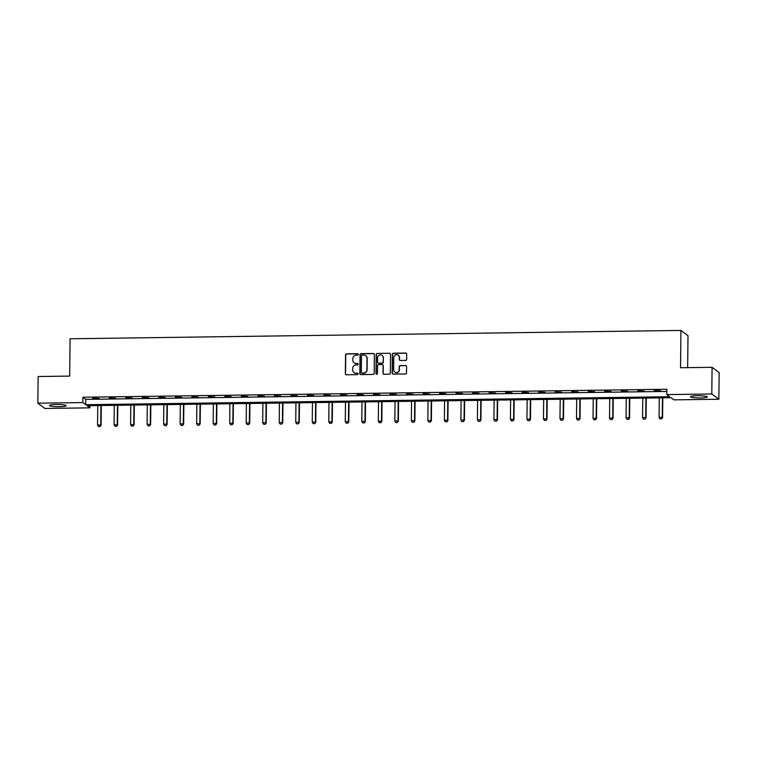<?xml version="1.0" encoding="UTF-8"?>
<svg xmlns="http://www.w3.org/2000/svg" width="757" height="757" viewBox="0 0 757 757"><rect width="100%" height="100%" fill="white"/><g stroke="black" fill="none" stroke-linecap="round" stroke-linejoin="round"><path stroke-width="1.14" d="M358.354 354.418A0.738 0.719 -53.3 0 0 357.635 353.699L346.592 353.85A1.06 1.031 -53.3 0 0 345.542 354.91L345.343 373.75A1.06 1.031 -53.3 0 0 346.375 374.781L357.418 374.63A0.738 0.719 -53.3 0 0 357.862 373.305A0.738 0.719 -53.3 0 0 357.427 373.163L355.998 373.182A3.378 3.293 -53.3 0 1 352.705 369.88L352.724 368.309A3.378 3.293 -53.3 0 1 356.083 364.912L357.512 364.893A0.738 0.719 -53.3 0 0 357.966 363.568A0.738 0.719 -53.3 0 0 357.531 363.436L356.102 363.455A3.378 3.293 -53.3 0 1 352.809 360.152L352.828 358.581A3.378 3.293 -53.3 0 1 356.187 355.184L357.616 355.165A0.738 0.719 -53.3 0 0 358.354 354.418M358.156 353.916A0.738 0.719 -53.3 0 0 357.824 353.841L346.782 353.992A1.06 1.031 -53.3 0 0 345.731 355.052L345.533 373.892A1.06 1.031 -53.3 0 0 345.854 374.649M357.947 373.381A0.738 0.719 -53.3 0 0 357.616 373.305L355.998 373.182M358.052 363.653A0.738 0.719 -53.3 0 0 357.72 363.578L356.102 363.455M700.414 397.945A8.393 1.117 0.6 0 1 690.535 396.744A8.393 1.117 0.6 0 1 697.434 395.722A8.393 1.117 0.6 0 1 707.322 396.923A8.393 1.117 0.6 0 1 700.414 397.945M59.283 406.708A8.393 1.117 0.6 0 1 49.404 405.506A8.393 1.117 0.6 0 1 56.302 404.484A8.393 1.117 0.6 0 1 66.181 405.686A8.393 1.117 0.6 0 1 59.283 406.708M405.591 360.417A1.06 1.031 -53.3 0 0 406.641 359.357L406.698 354.077A1.06 1.031 -53.3 0 0 405.667 353.046L393.403 353.207A1.06 1.031 -53.3 0 0 392.353 354.267L392.154 373.106A1.06 1.031 -53.3 0 0 393.186 374.138L405.449 373.977A1.06 1.031 -53.3 0 0 406.5 372.917L406.566 366.53A1.06 1.031 -53.3 0 0 405.534 365.499L400.292 365.565A1.06 1.031 -53.3 0 0 399.242 366.625L399.204 369.795A2.829 2.754 -53.3 0 1 394.738 372.094A2.829 2.754 -53.3 0 1 393.649 369.87L393.772 357.465A2.829 2.754 -53.3 0 1 398.248 355.165A2.829 2.754 -53.3 0 1 399.336 357.389L399.317 359.461A1.06 1.031 -53.3 0 0 400.339 360.493L405.591 360.417M37.85 403.178L38.134 376.522L69.682 376.097L70.07 338.776L680.922 330.43L680.534 367.741L712.082 367.315L711.798 393.971L718.866 399.242L673.881 399.857L671.014 397.718L87.046 405.705L89.913 407.843L44.918 408.458L37.85 403.178L82.844 402.563L85.711 404.702L669.671 396.725L666.803 394.586L711.798 393.971M666.803 394.586L666.86 389.259L82.901 397.236L82.844 402.563M374.374 354.513A1.06 1.031 -53.3 0 0 373.352 353.481L361.089 353.651A1.06 1.031 -53.3 0 0 360.039 354.711L359.84 373.551A1.06 1.031 -53.3 0 0 360.871 374.583L373.135 374.412A1.06 1.031 -53.3 0 0 374.185 373.352L374.374 354.513M377.251 353.434L389.505 353.264A1.06 1.031 -53.3 0 1 390.536 354.295L390.338 373.135A1.06 1.031 -53.3 0 1 389.287 374.195L384.045 374.27A1.06 1.031 -53.3 0 1 383.014 373.229L383.089 365.593A1.06 1.031 -53.3 0 0 382.067 364.562L378.585 364.609A1.06 1.031 -53.3 0 0 377.535 365.669L377.45 373.627A0.738 0.719 -53.3 0 1 376.286 374.223A0.738 0.719 -53.3 0 1 375.992 373.646L376.201 354.494A1.06 1.031 -53.3 0 1 377.251 353.434L389.505 353.264M687.659 367.647L687.99 335.701L680.922 330.43M82.901 397.236L85.768 399.374L666.841 391.435M92.808 398.513L99.158 398.428L92.808 398.154M109.32 398.286L115.679 398.201L109.33 397.927M125.842 398.059L132.191 397.974L125.842 397.699M142.354 397.841L148.703 397.747L142.354 397.472M158.866 397.614L165.225 397.529L158.875 397.245M175.387 397.387L181.737 397.302L175.387 397.028M191.9 397.16L198.249 397.075L191.9 396.8M208.412 396.933L214.77 396.848L208.421 396.573M224.933 396.706L231.282 396.621L224.933 396.346M241.445 396.488L247.794 396.394L241.445 396.119M257.957 396.261L264.316 396.166L257.967 395.892M274.479 396.034L280.828 395.949L274.479 395.665M290.991 395.807L297.34 395.722L291 395.447M307.503 395.58L313.862 395.495L307.512 395.22M324.024 395.353L330.374 395.268L324.024 394.993M340.536 395.126L346.886 395.04L340.546 394.766M357.049 394.908L363.407 394.813L357.058 394.539M373.57 394.681L379.919 394.586L373.57 394.312M390.082 394.454L396.431 394.369L390.092 394.085M406.604 394.227L412.953 394.142L406.604 393.867M423.116 394L429.465 393.914L423.116 393.64M439.628 393.772L445.977 393.687L439.637 393.413M456.149 393.545L462.499 393.46L456.149 393.186M472.661 393.328L479.011 393.233L472.661 392.959M489.173 393.101L495.523 393.015L489.183 392.732M505.695 392.874L512.044 392.788L505.695 392.505M522.207 392.646L528.556 392.561L522.207 392.287M538.719 392.419L545.078 392.334L538.729 392.06M555.241 392.192L561.59 392.107L555.241 391.833M571.753 391.965L578.102 391.88L571.753 391.606M588.265 391.748L594.624 391.653L588.274 391.378M604.786 391.52L611.136 391.435L604.786 391.151M621.298 391.293L627.648 391.208L621.298 390.934M637.81 391.066L644.169 390.981L637.82 390.707M654.332 390.839L660.681 390.754L654.332 390.48M712.082 367.315L719.15 372.586L718.866 399.242M89.932 405.667L89.913 407.843M85.768 399.374L85.711 404.702M354.21 362.877A3.378 3.293 -53.3 0 0 356.292 363.597M354.115 372.614A3.378 3.293 -53.3 0 0 356.187 373.324M374.062 353.765A1.06 1.031 -53.3 0 0 373.542 353.623L361.278 353.793A1.06 1.031 -53.3 0 0 360.228 354.853L360.029 373.693A1.06 1.031 -53.3 0 0 360.351 374.45M362.215 355.099A0.738 0.719 -53.3 0 0 361.477 355.847L361.307 372.378A0.738 0.719 -53.3 0 0 362.026 373.106L363.53 373.078A3.378 3.293 -53.3 0 0 366.89 369.69L367.013 358.383A3.378 3.293 -53.3 0 0 363.72 355.08L362.215 355.099M361.695 373.021A0.738 0.719 -53.3 0 0 362.215 373.248L362.026 373.106M365.801 355.79A3.378 3.293 -53.3 0 1 367.202 358.525L367.088 369.832A3.378 3.293 -53.3 0 1 363.729 373.22L362.215 373.248M390.224 353.538A1.06 1.031 -53.3 0 0 389.704 353.405M382.777 364.836A1.06 1.031 -53.3 0 1 383.288 365.735L383.203 373.381A1.06 1.031 -53.3 0 0 383.525 374.128M377.44 353.576A1.06 1.031 -53.3 0 0 376.39 354.636L376.191 373.788A0.738 0.719 -53.3 0 0 376.38 374.289M383.174 357.664A2.829 2.754 -53.3 0 0 379.181 355.213A2.829 2.754 -53.3 0 0 377.62 357.739L377.573 362.111A1.06 1.031 -53.3 0 0 378.595 363.142L382.077 363.095A1.06 1.031 -53.3 0 0 383.127 362.035L383.364 357.806A2.829 2.754 -53.3 0 0 382.181 355.516M378.074 363.01A1.06 1.031 -53.3 0 0 378.793 363.284L378.595 363.142M383.364 357.806L383.326 362.177A1.06 1.031 -53.3 0 1 382.276 363.237L378.793 363.284M398.343 355.241A2.829 2.754 -53.3 0 1 399.526 357.531L399.507 359.603A1.06 1.031 -53.3 0 0 399.819 360.36M394.832 372.17A2.829 2.754 -53.3 0 0 399.393 369.936L399.204 369.795M406.244 365.773A1.06 1.031 -53.3 0 0 405.724 365.64L400.481 365.707A1.06 1.031 -53.3 0 0 399.431 366.776L399.393 369.936M406.377 353.32A1.06 1.031 -53.3 0 0 405.856 353.188L393.593 353.349A1.06 1.031 -53.3 0 0 392.542 354.408L392.353 373.248A1.06 1.031 -53.3 0 0 392.665 374.005M97.757 405.553L97.558 425.046L100.728 425.008L100.936 405.515M100.066 426.513L98.476 426.532L100.123 426.551L101.078 425.264L101.287 405.506M97.558 425.046L98.476 426.532M100.123 426.551L101.078 425.264M114.279 405.326L114.07 424.819L117.25 424.781L117.449 405.288M116.578 426.286L114.998 426.305L116.635 426.323L117.59 425.037L117.799 405.279M114.07 424.819L114.998 426.305M116.635 426.323L117.59 425.037M130.791 405.099L130.583 424.601L133.762 424.554L133.97 405.061M133.1 426.059L131.51 426.077L133.156 426.096L134.103 424.809L134.311 405.052M130.583 424.601L131.51 426.077M133.156 426.096L134.103 424.809M147.303 404.881L147.104 424.374L150.274 424.327L150.482 404.834M149.612 425.831L148.022 425.85L149.668 425.879L150.624 424.582L150.832 404.834M147.104 424.374L148.022 425.85M149.668 425.879L150.624 424.582M163.824 404.654L163.616 424.147L166.795 424.1L166.994 404.607M166.124 425.604L164.543 425.633L166.18 425.652L167.136 424.355L167.344 404.607M163.616 424.147L164.543 425.633M166.18 425.652L167.136 424.355M180.336 404.427L180.128 423.92L183.308 423.873L183.516 404.38M182.645 425.377L181.055 425.406L182.702 425.425L183.648 424.138L183.856 404.38M180.128 423.92L181.055 425.406M182.702 425.425L183.648 424.138M196.848 404.2L196.65 423.693L199.82 423.655L200.028 404.153M199.157 425.16L197.568 425.179L199.214 425.197L200.17 423.911L200.378 404.153M196.65 423.693L197.568 425.179M199.214 425.197L200.17 423.911M213.37 403.973L213.162 423.466L216.341 423.428L216.54 403.935M215.669 424.932L214.089 424.951L215.726 424.97L216.682 423.683L216.89 403.926M213.162 423.466L214.089 424.951M215.726 424.97L216.682 423.683M229.882 403.746L229.674 423.239L232.853 423.201L233.061 403.708M232.191 424.705L230.601 424.724L232.248 424.743L233.194 423.456L233.402 403.699M229.674 423.239L230.601 424.724M232.248 424.743L233.194 423.456M246.394 403.528L246.195 423.021L249.365 422.974L249.573 403.481M248.703 424.478L247.113 424.497L248.76 424.516L249.715 423.229L249.924 403.472M246.195 423.021L247.113 424.497M248.76 424.516L249.715 423.229M262.916 403.301L262.707 422.794L265.887 422.747L266.086 403.254M265.215 424.251L263.635 424.27L265.281 424.298L266.227 423.002L266.436 403.254M262.707 422.794L263.635 424.27M265.281 424.298L266.227 423.002M279.428 403.074L279.219 422.567L282.399 422.52L282.607 403.027M281.736 424.024L280.147 424.052L281.793 424.071L282.74 422.775L282.948 403.027M279.219 422.567L280.147 424.052M281.793 424.071L282.74 422.775M295.94 402.847L295.741 422.34L298.911 422.292L299.119 402.8M298.249 423.797L296.659 423.825L298.305 423.844L299.261 422.557L299.469 402.8M295.741 422.34L296.659 423.825M298.305 423.844L299.261 422.557M312.461 402.62L312.253 422.113L315.432 422.075L315.631 402.582M314.761 423.579L313.18 423.598L314.827 423.617L315.773 422.33L315.981 402.573M312.253 422.113L313.18 423.598M314.827 423.617L315.773 422.33M328.973 402.393L328.765 421.886L331.945 421.848L332.153 402.355M331.282 423.352L329.692 423.371L331.339 423.39L332.285 422.103L332.493 402.346M328.765 421.886L329.692 423.371M331.339 423.39L332.285 422.103M345.485 402.166L345.287 421.658L348.457 421.621L348.665 402.128M347.794 423.125L346.204 423.144L347.851 423.163L348.807 421.876L349.015 402.118M345.287 421.658L346.204 423.144M347.851 423.163L348.807 421.876M362.007 401.948L361.799 421.441L364.978 421.394L365.177 401.901M364.316 422.898L362.726 422.917L364.372 422.936L365.319 421.649L365.527 401.891M361.799 421.441L362.726 422.917M364.372 422.936L365.319 421.649M378.519 401.721L378.32 421.214L381.49 421.166L381.698 401.674M380.828 422.671L379.238 422.69L380.885 422.718L381.831 421.422L382.039 401.674M378.32 421.214L379.238 422.69M380.885 422.718L381.831 421.422M395.031 401.494L394.832 420.987L398.002 420.939L398.21 401.447M397.34 422.444L395.75 422.472L397.397 422.491L398.352 421.195L398.56 401.447M394.832 420.987L395.75 422.472M397.397 422.491L398.352 421.195M411.553 401.267L411.344 420.76L414.524 420.712L414.722 401.219M413.861 422.217L412.272 422.245L413.918 422.264L414.864 420.977L415.073 401.219M411.344 420.76L412.272 422.245M413.918 422.264L414.864 420.977M428.065 401.04L427.866 420.532L431.036 420.495L431.244 401.002M430.373 421.999L428.784 422.018L430.43 422.037L431.386 420.75L431.585 400.992M427.866 420.532L428.784 422.018M430.43 422.037L431.386 420.75M444.577 400.813L444.378 420.305L447.557 420.267L447.756 400.775M446.885 421.772L445.296 421.791L446.942 421.81L447.898 420.523L448.106 400.765M444.378 420.305L445.296 421.791M446.942 421.81L447.898 420.523M461.098 400.585L460.89 420.078L464.069 420.04L464.268 400.548M463.407 421.545L461.817 421.564L463.464 421.583L464.41 420.296L464.618 400.538M460.89 420.078L461.817 421.564M463.464 421.583L464.41 420.296M477.61 400.368L477.412 419.861L480.581 419.813L480.79 400.321M479.919 421.318L478.329 421.337L479.976 421.356L480.932 420.069L481.13 400.311M477.412 419.861L478.329 421.337M479.976 421.356L480.932 420.069M494.122 400.141L493.924 419.633L497.103 419.586L497.302 400.093M496.431 421.091L494.841 421.11L496.488 421.138L497.444 419.842L497.652 400.093M493.924 419.633L494.841 421.11M496.488 421.138L497.444 419.842M510.644 399.914L510.436 419.406L513.615 419.359L513.814 399.866M512.953 420.864L511.363 420.892L513.009 420.911L513.956 419.615L514.164 399.866M510.436 419.406L511.363 420.892M513.009 420.911L513.956 419.615M527.156 399.687L526.957 419.179L530.127 419.132L530.335 399.639M529.465 420.637L527.875 420.665L529.522 420.684L530.477 419.397L530.676 399.639M526.957 419.179L527.875 420.665M529.522 420.684L530.477 419.397M543.668 399.459L543.469 418.952L546.649 418.914L546.847 399.422M545.977 420.419L544.387 420.438L546.034 420.457L546.989 419.17L547.197 399.412M543.469 418.952L544.387 420.438M546.034 420.457L546.989 419.17M560.189 399.232L559.981 418.725L563.161 418.687L563.359 399.194M562.498 420.192L560.909 420.211L562.555 420.23L563.501 418.943L563.71 399.185M559.981 418.725L560.909 420.211M562.555 420.23L563.501 418.943M576.702 399.005L576.503 418.507L579.673 418.46L579.881 398.967M579.01 419.965L577.421 419.984L579.067 420.003L580.023 418.716L580.222 398.958M576.503 418.507L577.421 419.984M579.067 420.003L580.023 418.716M593.223 398.788L593.015 418.28L596.194 418.233L596.393 398.74M595.522 419.738L593.933 419.757L595.579 419.785L596.535 418.489L596.743 398.731M593.015 418.28L593.933 419.757M595.579 419.785L596.535 418.489M609.735 398.56L609.527 418.053L612.706 418.006L612.915 398.513M612.044 419.51L610.454 419.529L612.101 419.558L613.047 418.261L613.255 398.513M609.527 418.053L610.454 419.529M612.101 419.558L613.047 418.261M626.247 398.333L626.048 417.826L629.218 417.779L629.427 398.286M628.556 419.283L626.966 419.312L628.613 419.331L629.569 418.034L629.767 398.286M626.048 417.826L626.966 419.312M628.613 419.331L629.569 418.034M642.769 398.106L642.561 417.599L645.74 417.561L645.939 398.059M645.068 419.056L643.478 419.085L645.125 419.104L646.081 417.817L646.289 398.059M642.561 417.599L643.478 419.085M645.125 419.104L646.081 417.817M659.281 397.879L659.073 417.372L662.252 417.334L662.46 397.841M661.59 418.839L660 418.858L661.646 418.876L662.593 417.59L662.801 397.832M659.073 417.372L660 418.858M661.646 418.876L662.593 417.59"/></g></svg>
